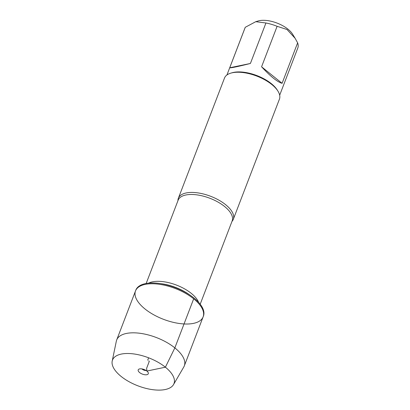 <?xml version="1.0" encoding="UTF-8"?>
<svg xmlns="http://www.w3.org/2000/svg" width="410" height="410" viewBox="0 0 410 410"><rect width="100%" height="100%" fill="white"/><g stroke="black" fill="none" stroke-linecap="round" stroke-linejoin="round"><path stroke-width="0.61" d="M193.986 298.029A36.208 16.497 -159 0 0 190.517 295.461A36.208 16.497 -159 0 0 159.213 283.443A36.208 16.497 -159 0 0 135.823 290.121L135.52 290.905A36.208 16.497 21 0 1 159.044 284.243A36.208 16.497 21 0 1 193.684 298.813A36.208 16.497 21 0 1 203.129 316.858A36.208 16.497 21 0 1 163.411 319.282A36.208 16.497 21 0 1 135.52 290.905A36.208 16.497 -159 0 1 175.234 288.486A36.208 16.497 -159 0 1 203.129 316.858L203.432 316.074A36.208 16.497 -159 0 0 193.986 298.029M226.94 74.968L245.057 27.772A28.244 12.869 21 0 1 245.267 27.291L255.768 21.689L265.941 22.991A28.244 12.869 21 0 1 277.114 26.307L287.01 29.51L295.128 38.32L297.629 42.85A28.244 12.869 21 0 1 297.798 48.021L279.681 95.212M255.768 21.689L258.254 20.956A21.381 9.737 21 0 1 292.55 34.122L295.133 38.315M233.295 219.335L279.435 99.138A29.423 13.402 -159 0 0 278.021 91.251L277.355 90.164A28.244 12.869 -159 0 0 271.343 83.66A28.244 12.869 -159 0 0 232.045 72.775L230.825 73.134A29.423 13.402 -159 0 0 224.501 78.049L178.36 198.245A29.423 13.402 21 0 1 197.471 192.833A29.423 13.402 21 0 1 225.618 204.672A29.423 13.402 21 0 1 233.295 219.335A29.423 13.402 21 0 1 231.963 221.436M277.114 26.307L261.575 66.789C270.538 76.455 277.375 81.969 282.09 83.327L297.629 42.85M245.267 27.291L229.728 67.773C230.692 68.101 237.585 66.666 250.402 63.473L265.941 22.991M177.945 200.7A29.423 13.402 21 0 1 178.36 198.245M278.021 91.251A29.423 13.402 -159 0 0 271.758 84.475A29.423 13.402 -159 0 0 230.825 73.134M250.402 63.473L229.728 67.773M282.09 83.327L261.575 66.789M112.202 361.082L116.337 341.156A36.208 16.497 21 0 1 116.686 339.977A36.208 16.497 21 0 1 156.4 337.553A36.208 16.497 21 0 1 184.295 365.93A36.208 16.497 21 0 1 183.762 367.037L173.502 384.611A32.918 14.996 -159 0 0 148.625 357.807A32.918 14.996 -159 0 0 112.202 361.082A32.918 14.996 -159 0 0 121.104 376.416A32.918 14.996 -159 0 0 151.485 389.5A32.918 14.996 -159 0 0 173.502 384.611M146.201 370.558A3.27 1.491 21 0 1 141.896 368.908M139.62 372.562A5.397 2.455 -159 0 0 145.494 374.796A5.397 2.455 -159 0 0 148.323 372.977A5.397 2.455 -159 0 0 146.877 371.05A5.397 2.455 -159 0 0 138.698 369.282A5.397 2.455 -159 0 0 139.62 372.562M148.625 357.807L147.713 360.185M148.722 360.887L149.307 361.297L146.626 368.293L146.877 371.05L165.399 367.196L174.85 347.88L193.684 298.813M200.193 304.21L232.157 220.934A28.931 13.181 -159 0 0 224.608 206.517A28.931 13.181 -159 0 0 196.933 194.873A28.931 13.181 -159 0 0 178.135 200.198L146.17 283.469M148.64 283.136A28.931 13.181 21 0 1 191.27 293.36A28.931 13.181 21 0 1 198.578 302.303M190.517 295.461L188.559 294.119A31.221 14.222 -159 0 0 161.566 283.756L159.213 283.443M184.295 365.93L203.129 316.858M116.686 339.977L135.52 290.905"/></g></svg>
